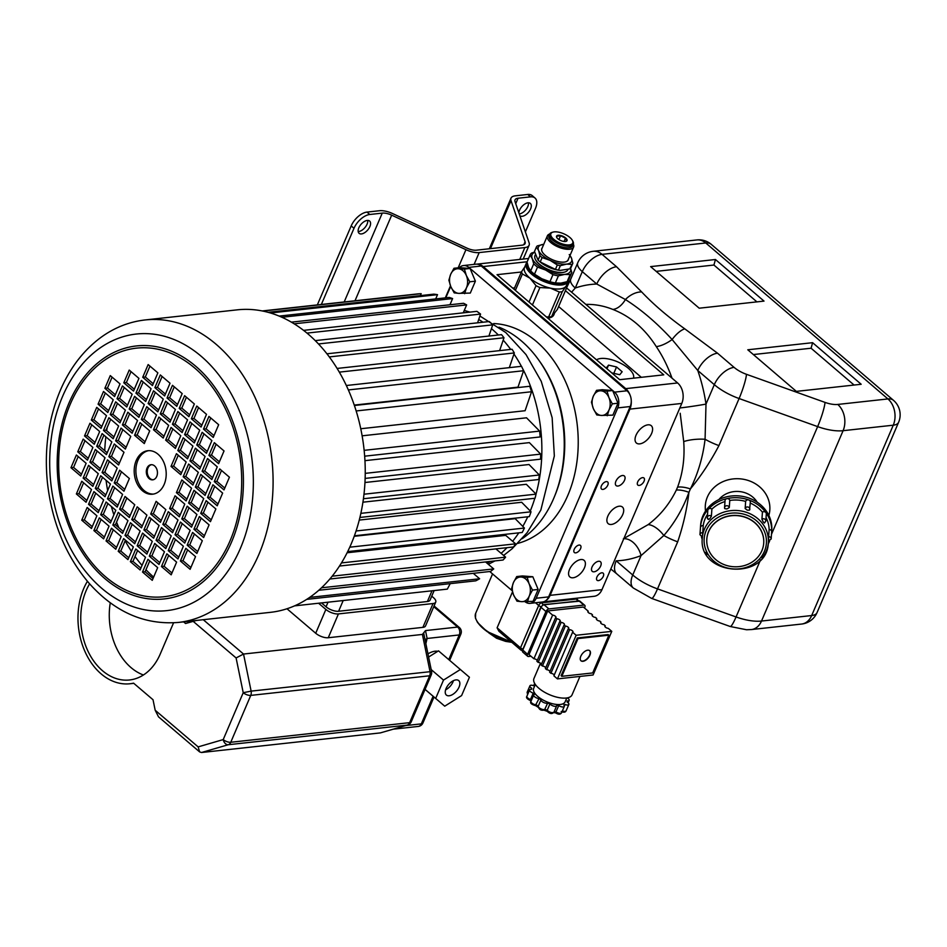 <?xml version="1.0" encoding="UTF-8"?>
<svg xmlns="http://www.w3.org/2000/svg" width="947" height="947" viewBox="0 0 947 947"><rect width="100%" height="100%" fill="white"/><g stroke="black" fill="none" stroke-linecap="round" stroke-linejoin="round"><path stroke-width="1.42" d="M525.265 601.89A11.411 8.31 -96.3 0 0 530.131 603.357L542.584 601.984A11.411 8.31 -96.3 0 0 548.621 596.882L630.205 406.535A11.411 8.31 -96.3 0 0 626.997 390.78L481.265 266.012A11.411 8.31 -96.3 0 0 475.939 264.189L463.497 265.551A11.411 8.31 -96.3 0 0 459.39 267.681M489.765 571.526L512.138 590.668M530.131 603.357A11.411 8.31 -96.3 0 0 536.18 598.244L617.764 407.897A11.411 8.31 -96.3 0 0 614.556 392.141L468.824 267.385A11.411 8.31 -96.3 0 0 463.497 265.551M450.701 286.408L445.812 297.82M517.831 543.389A111.261 80.992 -96.3 0 0 577.599 455.898A111.261 80.992 -96.3 0 0 536.594 341.654A111.261 80.992 -96.3 0 0 493.73 323.554M623.375 538.76L648.115 524.65C660.118 515.582 669.517 504.053 676.324 490.061L677.59 487.113C682.846 473.038 684.882 457.875 683.71 441.598L680.195 413.259M684.788 328.846A19.023 7.789 125.2 0 0 672.121 339.535C657.052 323.105 641.474 309.776 625.411 299.536L596.776 284.029A19.023 10.299 130.6 0 1 616.533 266.734L641.664 291.936C653.584 304.508 667.955 316.807 684.788 328.846L717.53 353.207A19.023 10.299 130.6 0 0 697.773 370.49L672.121 339.535A19.023 7.612 -33.9 0 1 656.295 346.614C644.883 328.704 630.406 316.31 612.875 309.444A119.819 87.219 -96.3 0 0 585.838 304.389M623.789 538.725A19.023 12.785 -111.7 0 1 641.072 555.581L663.835 535.505A38.034 15.992 -156.8 0 0 677.685 541.826C683.201 525.632 686.954 509.131 688.942 492.333C683.071 508.456 674.702 522.851 663.835 535.505A19.023 9.115 -127.7 0 0 648.115 524.65M718.927 445.587C710.984 460.846 701.478 475.287 690.41 488.912C698.046 473.512 702.934 456.951 705.077 439.266A38.034 15.992 -156.8 0 0 718.927 445.587L739.098 398.533L817.64 426.612L771.485 534.309M679.828 407.979A19.023 0.698 -8.5 0 0 706 404.097L705.077 439.266A19.023 5.232 176.8 0 0 683.71 441.598M676.324 490.061A19.023 7.943 -155.5 0 1 688.942 492.333L690.41 488.912A19.023 8.05 -158.1 0 0 677.59 487.113M566.957 287.048L570.757 279.105A19.023 7.99 23.2 0 0 575.279 288.018L571.597 292.185M641.664 291.936A19.023 12.512 137.1 0 0 625.411 299.536A19.023 12.145 -68.1 0 1 612.875 309.444M760.524 559.89L736.056 616.959L657.514 588.88A19.023 2.51 -70.3 0 1 651.69 598.433L633.342 588.04L616.781 573.858A19.023 10.299 -49.4 0 1 616.189 560.837A138.842 101.069 -96.3 0 0 641.072 555.581L632.738 575.007A38.034 15.992 23.2 0 0 657.514 588.88L677.685 541.826M747.787 349.786L796.356 391.383L861.178 384.269L812.597 342.684L747.787 349.786M650.625 266.616L699.206 308.201L764.016 301.099L715.447 259.514L650.625 266.616M756.937 301.88L713.92 265.042L715.447 259.514M854.087 385.05L811.07 348.224L812.597 342.684M702.26 539.447A35.666 32.02 4 0 1 701.467 537.008M724.976 501.567A33.098 29.712 4 0 0 711.884 509.119A2.379 2.131 -176 0 0 708.332 509.214A35.666 32.02 4 0 1 726.799 498.667A2.379 2.131 -176 0 0 725.047 500.572L724.55 507.675A2.379 2.131 4 0 1 729.273 507.568L727.343 508.752A33.098 29.712 4 0 0 726.503 508.941L724.715 508.598A2.379 2.131 4 0 1 724.55 507.675L724.715 508.598M745.644 501.413A33.098 29.712 4 0 0 729.77 500.466A2.379 2.131 -176 0 0 726.799 498.667A35.666 32.02 4 0 1 748.805 499.98A2.379 2.131 -176 0 0 745.644 501.413L745.159 508.515A2.379 2.131 4 0 1 749.835 509.237A2.379 2.131 4 0 1 749.562 510.09L750.32 502.135A2.379 2.131 -176 0 0 748.805 499.98A35.666 32.02 4 0 1 765.934 512.658A2.379 2.131 -176 0 0 762.43 512.138L761.933 519.24A2.379 2.131 4 0 1 765.827 521.063L766.312 513.961A2.379 2.131 -176 0 0 765.934 512.658A35.666 32.02 4 0 1 771.651 531.859A2.379 2.131 -176 0 0 769.13 529.574L768.633 536.677A2.379 2.131 4 0 1 771.154 538.985L771.651 531.871A35.666 32.02 4 0 1 771.627 532.19A35.666 32.02 4 0 1 771.604 532.51M750.261 503.07A33.098 29.712 4 0 1 762.43 512.138M707.551 514.268A33.098 29.712 4 0 0 703.23 525.644A2.379 2.131 -176 0 0 700.46 527.574A35.666 32.02 4 0 1 700.484 527.266A35.666 32.02 4 0 1 708.332 509.214A2.379 2.131 -176 0 0 707.811 510.421L707.314 517.524A2.379 2.131 4 0 1 711.386 516.222L710.061 518.34A33.098 29.712 4 0 0 709.516 518.932L708.427 519.477A2.379 2.131 4 0 1 707.314 517.524L708.427 519.477M700.46 527.574A2.379 2.131 -176 0 0 700.46 527.597L699.963 534.676A2.379 2.131 4 0 1 702.733 532.747L702.496 535.304A33.098 29.712 4 0 0 702.485 535.386L702.319 537.884A33.098 29.712 4 0 1 704.438 529.124A33.098 29.712 4 0 1 742.353 511.214A33.098 29.712 4 0 1 768.348 542.453A33.098 29.712 4 0 1 762.477 557.523M766.064 517.618A33.098 29.712 4 0 1 769.13 529.574M769.603 541.009A35.666 32.02 4 0 1 768.195 544.004M771.627 532.19L771.769 530.273A35.666 32.02 -176 0 0 748.935 498.063A35.666 32.02 -176 0 0 700.614 525.348L700.484 527.266M768.562 539.245A33.098 29.712 4 0 1 768.514 539.956A33.098 29.712 4 0 1 768.514 540.027L768.633 536.677M761.933 519.24L762.998 521.501A33.098 29.712 4 0 1 763.471 522.164L764.407 523.028L765.827 521.063M749.562 510.09L747.739 510.208A33.098 29.712 4 0 0 746.923 509.924L745.159 508.515M729.77 500.466L729.273 507.568M711.884 509.119L711.386 516.222M703.23 525.644L702.733 532.747M725.059 564.968A28.528 25.616 4 0 1 706.805 539.21A28.528 25.616 4 0 1 737.026 515.63A28.528 25.616 4 0 1 763.72 543.152A28.528 25.616 4 0 1 725.059 564.968M706.805 539.127A28.528 25.616 4 0 1 706.817 539.044A28.528 25.616 4 0 1 737.038 515.452A28.528 25.616 4 0 1 763.732 542.974A28.528 25.616 4 0 1 763.732 543.057M496.997 637.272L496.571 638.242L488.628 632.75M496.571 638.242L505.627 641.379L511.865 642.35M522.803 649.038A2.9 1.219 -156.8 0 1 520.507 647.843A2.9 1.574 -49.4 0 0 520.601 649.831L498.903 631.258L497.104 627.814L512.481 591.922M522.282 650.482A2.9 2.107 83.7 0 1 521.454 650.044M540.974 606.648A2.9 1.219 -156.8 0 1 538.677 605.464L520.507 647.843L497.104 627.814M577.339 600.919A2.9 2.107 -96.3 0 0 576.321 599.025L575.516 598.338M542.738 604.884A2.9 2.107 -96.3 0 0 541.684 602.825L540.926 602.174M578.013 638.574L561.831 676.324L592.68 672.938L608.862 635.188L578.013 638.574L577.279 637.947L561.109 675.696L561.831 676.324M587.732 650.198A6.653 3.61 -49.4 0 1 589.673 650.696A6.653 3.61 -49.4 0 1 588.087 658.094A6.653 3.61 -49.4 0 1 581.02 660.817A6.653 3.61 -49.4 0 1 581.576 654.803A6.653 3.61 -49.4 0 1 587.732 650.198M557.452 678.892L576.143 635.271L611.786 631.365L593.094 674.986L557.452 678.892L553.9 675.85L572.592 632.229A2.379 0.994 23.2 0 0 572.971 631.933A2.379 0.994 23.2 0 0 572.035 630.536A2.379 0.994 23.2 0 0 569.62 629.684L568.342 628.595A2.379 0.994 23.2 0 0 568.721 628.287A2.379 0.994 23.2 0 0 567.786 626.902A2.379 0.994 23.2 0 0 565.371 626.05L564.092 624.949A2.379 0.994 23.2 0 0 564.459 624.653A2.379 0.994 23.2 0 0 563.536 623.256A2.379 0.994 23.2 0 0 561.121 622.404L559.843 621.315A2.379 0.994 23.2 0 0 560.21 621.019A2.379 0.994 23.2 0 0 559.275 619.622A2.379 0.994 23.2 0 0 556.86 618.77L555.593 617.681L536.89 661.302L538.168 662.391A2.379 0.994 23.2 0 1 541.483 664.155M537.233 660.521A2.379 0.994 23.2 0 0 533.919 658.757L529.03 654.566L547.721 610.945L583.376 607.039L588.265 611.217L587.933 611.999M545.732 667.801A2.379 0.994 23.2 0 0 542.418 666.025L541.139 664.936L559.843 621.315M549.982 671.435A2.379 0.994 23.2 0 0 546.668 669.671L545.389 668.57L564.092 624.949M554.232 675.069A2.379 0.994 23.2 0 0 550.917 673.305L549.651 672.216L568.342 628.595M588.265 611.217A2.379 0.994 -156.8 0 0 587.886 611.525A2.379 0.994 -156.8 0 0 588.821 612.91A2.379 0.994 -156.8 0 0 591.236 613.763L592.514 614.863A2.379 0.994 23.2 0 0 592.135 615.159A2.379 0.994 23.2 0 0 593.071 616.556A2.379 0.994 23.2 0 0 595.485 617.408L596.764 618.498A2.379 0.994 23.2 0 0 596.385 618.805A2.379 0.994 23.2 0 0 597.32 620.19A2.379 0.994 23.2 0 0 599.735 621.043L601.014 622.143A2.379 0.994 23.2 0 0 600.635 622.439A2.379 0.994 23.2 0 0 601.57 623.836A2.379 0.994 23.2 0 0 603.985 624.689L605.263 625.778A2.379 0.994 23.2 0 0 604.884 626.074A2.379 0.994 23.2 0 0 605.82 627.47A2.379 0.994 23.2 0 0 608.234 628.323L611.786 631.365M555.593 617.681A2.379 0.994 -156.8 0 0 555.96 617.373A2.379 0.994 -156.8 0 0 555.025 615.988A2.379 0.994 -156.8 0 0 552.61 615.124L547.721 610.945M576.143 635.271L572.592 632.229M592.514 614.863L592.183 615.645M596.764 618.498L596.432 619.279M605.263 625.778L604.932 626.559M601.014 622.143L600.682 622.913M561.121 622.404L542.418 666.025M556.86 618.77L538.168 662.391M569.62 629.684L550.917 673.305M565.371 626.05L546.668 669.671M552.61 615.124L533.919 658.757M534.712 683.545A3.812 1.598 23.2 0 0 534.475 683.841A3.812 1.598 23.2 0 0 534.937 685.202A19.023 7.99 23.2 0 0 533.729 685.723A3.812 1.598 23.2 0 0 529.918 685.817A3.812 1.598 23.2 0 0 531.705 688.244A19.023 7.99 23.2 0 0 531.634 689.309A3.812 1.598 23.2 0 0 529.633 689.878A3.812 1.598 23.2 0 0 533.22 693.133A19.023 7.99 23.2 0 0 534.297 694.471A3.812 1.598 23.2 0 0 533.706 694.944A3.812 1.598 23.2 0 0 535.197 697.17A3.812 1.598 23.2 0 0 539.068 698.543A19.023 7.99 23.2 0 0 540.997 699.786A3.812 1.598 23.2 0 0 543.519 702.437A3.812 1.598 23.2 0 0 547.674 703.041A19.023 7.99 23.2 0 0 549.947 703.858A3.812 1.598 23.2 0 0 553.64 706.095A3.812 1.598 23.2 0 0 556.682 705.74A3.812 1.598 23.2 0 0 556.741 705.42A19.023 7.99 23.2 0 0 558.754 705.586A3.812 1.598 23.2 0 0 564.305 706.379A3.812 1.598 23.2 0 0 563.844 705.03A19.023 7.99 23.2 0 0 565.039 704.509A3.812 1.598 23.2 0 0 568.863 704.402A3.812 1.598 23.2 0 0 567.064 701.987A19.023 7.99 23.2 0 0 567.146 700.91A3.812 1.598 23.2 0 0 569.147 700.342A3.812 1.598 23.2 0 0 567.289 697.88M565.039 704.509L564.365 706.107M558.754 705.586L555.688 712.487M547.674 703.041L544.466 710.013C541.092 710.806 538.997 709.611 538.192 706.415L538.275 706.131A3.812 1.598 23.2 0 0 540.796 708.782A3.812 1.598 23.2 0 0 544.951 709.386A19.023 7.99 23.2 0 0 547.236 710.203L548.041 711.386M549.947 703.858L547.236 710.203A3.812 1.598 23.2 0 0 550.917 712.44A3.812 1.598 23.2 0 0 553.971 712.085C552.208 714.263 549.923 713.967 547.106 711.197M539.068 698.543L535.481 705.255L536.345 704.888A19.023 7.99 23.2 0 0 538.275 706.131L540.997 699.786M533.22 693.133L530.498 699.478L530.865 700.366L530.498 699.478A19.023 7.99 23.2 0 0 531.314 700.52M531.705 688.244L531.267 689.286M530.983 656.247L528.509 656.508A2.853 1.551 -49.4 0 1 527.668 656.307A2.853 1.551 -49.4 0 1 527.586 654.353L545.934 611.513A2.853 1.551 -49.4 0 1 548.905 608.921L583.897 605.086A2.853 1.551 -49.4 0 1 584.737 605.299A2.853 1.551 -49.4 0 1 584.82 607.252L584.5 607.998M577.279 637.947L608.14 634.561L608.862 635.188M540.512 663.196L533.942 678.537A20.727 8.712 23.2 0 0 538.867 688.256A20.727 8.712 23.2 0 0 566.235 698.034A20.727 8.712 23.2 0 0 572.047 694.873L579.955 676.43M535.327 684.48L533.658 688.374A17.117 7.197 23.2 0 0 541.755 699.265A17.117 7.197 23.2 0 0 560.316 704.473A17.117 7.197 23.2 0 0 565.122 701.857L566.791 697.963M589.555 650.601A6.653 3.61 -49.4 0 1 587.85 657.893A6.653 3.61 -49.4 0 1 580.902 660.698M525.384 231.908L535.457 208.411A15.211 8.239 130.6 0 0 534.984 197.994A15.211 8.239 130.6 0 0 530.521 196.858L518.056 198.231A10.843 4.557 -156.8 0 0 515.026 199.888A10.843 4.557 -156.8 0 0 515.038 201.652L529.101 242.763A15.211 6.392 -156.8 0 1 529.124 245.237A15.211 6.392 -156.8 0 1 524.851 247.569L479.182 252.577A15.211 6.392 -156.8 0 1 465.948 249.688L391.679 215.17L354.995 300.767M391.679 215.17A10.843 4.557 -156.8 0 0 382.257 213.122L369.792 214.484A15.211 8.239 130.6 0 0 353.989 228.31L351.195 225.919A15.211 8.239 -49.4 0 1 366.998 212.092L379.463 210.731A15.211 6.392 -156.8 0 1 392.697 213.608L466.966 248.126A10.843 4.557 -156.8 0 0 476.388 250.186L522.057 245.178A10.843 4.557 -156.8 0 0 525.1 243.521A10.843 4.557 -156.8 0 0 525.088 241.757L511.013 200.634A15.211 6.392 -156.8 0 1 511.001 198.16A15.211 6.392 -156.8 0 1 515.275 195.84L527.739 194.466A15.211 8.239 -49.4 0 1 532.19 195.603L534.984 197.994M528.462 202.788A8.085 4.38 -49.4 0 1 527.799 206.553A8.085 4.38 -49.4 0 1 519.228 213.915M518.873 212.886A8.085 4.38 -49.4 0 1 527.976 202.812A8.085 4.38 -49.4 0 1 530.344 203.416A8.085 4.38 -49.4 0 1 528.426 212.388A8.085 4.38 -49.4 0 1 519.844 215.703M367.247 220.438A8.085 4.38 -49.4 0 1 369.614 221.03A8.085 4.38 -49.4 0 1 367.685 230.026A8.085 4.38 -49.4 0 1 359.091 233.317A8.085 4.38 -49.4 0 1 359.777 226.013A8.085 4.38 -49.4 0 1 367.247 220.438M353.989 228.31L321.353 304.461M367.732 220.402A8.085 4.38 -49.4 0 1 367.069 224.179A8.085 4.38 -49.4 0 1 358.191 231.553M351.195 225.919L317.34 304.898M596.551 390.33L602.185 389.714L612.626 390.519L617.977 403.233L612.863 415.141L601.262 415.437A12.358 8.997 -96.3 0 0 609.039 409.885A12.358 8.997 -96.3 0 0 608.921 397.574A12.358 8.997 -96.3 0 0 601.025 390.815A12.358 8.997 -96.3 0 0 593.248 396.367A12.358 8.997 -96.3 0 0 593.367 408.678A12.358 8.997 -96.3 0 0 601.262 415.437L596.788 414.952L593.367 408.678L591.449 402.238L593.248 396.367L596.551 390.33L607.003 391.135L608.921 397.574L612.342 403.848L617.977 403.233M607.24 415.757L609.039 409.885L612.342 403.848M607.003 391.135L612.626 390.519M453.98 268.273L459.615 267.658L470.055 268.463L475.394 281.164L470.292 293.073L458.691 293.369A12.358 8.997 -96.3 0 0 466.457 287.817A12.358 8.997 -96.3 0 0 466.338 275.518A12.358 8.997 -96.3 0 0 458.443 268.759A12.358 8.997 -96.3 0 0 450.677 274.31A12.358 8.997 -96.3 0 0 450.796 286.61A12.358 8.997 -96.3 0 0 458.691 293.369L454.217 292.883L450.796 286.61L448.878 280.182L450.677 274.31L453.98 268.273L464.421 269.078L466.338 275.518L469.759 281.792L475.394 281.164M464.657 293.688L466.457 287.817L469.759 281.792M464.421 269.078L470.055 268.463M516.731 576.557L522.365 575.942L532.818 576.747L538.156 589.46L533.054 601.357L521.442 601.653A12.358 8.997 -96.3 0 0 529.219 596.113A12.358 8.997 -96.3 0 0 529.101 583.802A12.358 8.997 -96.3 0 0 521.205 577.043A12.358 8.997 -96.3 0 0 513.428 582.594A12.358 8.997 -96.3 0 0 513.558 594.905A12.358 8.997 -96.3 0 0 521.442 601.653L516.979 601.167L513.558 594.905L511.629 588.466L513.428 582.594L516.731 576.557L527.183 577.362L529.101 583.802L532.522 590.076L538.156 589.46M527.42 601.972L529.219 596.113L532.522 590.076M527.183 577.362L532.818 576.747M633.389 378.184L633.389 378.173A23.296 9.79 -156.8 0 1 633.389 378.184A20.917 8.795 23.2 0 0 633.389 378.173A20.917 8.795 23.2 0 0 620.155 363.009A20.917 8.795 23.2 0 0 596.527 359.848M608.554 365.128L616.544 366.963L622.143 371.757L619.764 374.728L611.774 372.893L606.175 368.099L608.554 365.128L606.98 368.785M616.544 366.963L613.798 373.367M354.261 405.091L517.997 387.145L523.584 370.727L348.366 389.939M360.76 428.742L525.088 410.726L531.551 391.738L356.167 410.962M362.133 435.821L526.544 417.805L539.624 431.11L364.145 450.346M364.95 460.656L529.373 442.628L540.678 454.122L365.234 473.358M364.962 482.508L529.03 464.515L539.34 474.992L363.991 494.216M362.926 502.194L526.343 484.284L536.049 494.145L360.854 513.357M359.256 520.081L521.667 502.277L531.042 511.794L356.06 530.983M354.214 536.31L515.192 518.66L524.413 528.047L349.763 547.188M347.099 552.764L505.698 535.375L515.618 543.827L341.453 562.92M463.249 312.853L466.646 304.91L294.186 323.815M466.646 304.91A148.348 107.994 -96.3 0 0 463.557 303.277L291.427 322.146M449.955 304.768L452.607 298.565L281.946 317.281M452.607 298.565A148.348 107.994 -96.3 0 0 449.233 297.441L279.176 316.085M435.703 298.921L437.526 294.659L270.451 312.983M437.526 294.659A148.348 107.994 -96.3 0 0 433.797 294.15L268.096 312.309M420.373 295.618L421.19 293.677L262.769 311.054M421.19 293.677A148.348 107.994 -96.3 0 0 416.929 293.984L262.212 310.947M477.584 322.82L480.555 314.073A148.348 107.994 -96.3 0 0 476.897 311.35L303.585 330.361M480.555 314.073L307.006 333.095M329.319 356.912L503.993 337.759A148.348 107.994 -96.3 0 0 501.531 334.658L326.952 353.799M503.993 337.759L499.614 350.627M339.322 372.135L514.328 352.947A148.348 107.994 -96.3 0 0 512.055 349.265L337.12 368.442M514.328 352.947L509.32 367.649M523.584 370.727A148.348 107.994 -96.3 0 0 521.525 366.311L346.342 385.512M531.551 391.738A148.348 107.994 -96.3 0 0 529.752 386.269L354.403 405.494M488.912 336.043L492.724 324.857A148.348 107.994 -96.3 0 0 489.303 321.53L315.256 340.612M492.724 324.857L318.5 343.95M536.049 494.145A148.348 107.994 -96.3 0 1 535.067 498.24L359.907 517.453M539.34 474.992A148.348 107.994 -96.3 0 1 538.748 479.513L363.423 498.738M540.678 454.122A148.348 107.994 -96.3 0 1 540.559 459.177L365.128 478.413M539.624 431.11A148.348 107.994 -96.3 0 1 540.145 436.946L364.666 456.182M354.403 535.789L529.29 516.612A148.348 107.994 -96.3 0 0 531.042 511.794M515.618 543.827A148.348 107.994 -96.3 0 1 513.511 546.964L339.488 566.046M329.828 579.008L503.058 560.02A148.348 107.994 -96.3 0 0 505.615 557.167L495.908 548.893M505.615 557.167L332.16 576.19M318.772 590.277L490.629 571.432A148.348 107.994 -96.3 0 0 493.73 568.922L485.551 561.938M493.73 568.922L321.483 587.803M306.686 599.38L475.737 580.842A148.348 107.994 -96.3 0 0 479.632 578.771L473.263 573.337M479.632 578.771L309.657 597.403M347.679 551.604L522.211 532.474A148.348 107.994 -96.3 0 0 524.413 528.047M450.204 583.648L447.339 589.117L294.553 605.867M351.159 544.028A152.159 110.763 83.7 0 1 270.487 612.33L178.344 622.439A152.159 110.763 -96.3 0 0 259.005 554.137A152.159 110.763 -96.3 0 0 253.275 393.692A152.159 110.763 -96.3 0 0 145.175 319.944L237.318 309.835A152.159 110.763 83.7 0 1 345.418 383.594A152.159 110.763 83.7 0 1 351.159 544.028M190.892 567.49L182.984 560.742L187.624 549.864M178.746 557.12L170.827 550.373L175.467 539.494M159.806 562.636L151.899 555.877L156.539 545.01M140.878 568.141L132.959 561.393L137.599 550.515M154.432 536.381L146.513 529.633L151.153 518.755M135.492 541.897L127.585 535.15L132.225 524.271M197.674 551.604L189.755 544.856L194.395 533.978M173.36 530.865L165.441 524.117L170.081 513.238M204.445 535.718L196.538 528.971L201.178 518.104M186.914 499.105L178.995 492.357L183.635 481.478M219.396 461.828L211.489 455.081L216.129 444.202M214.022 435.584L206.103 428.837L210.743 417.958M200.468 467.345L192.549 460.597L197.189 449.718M195.082 441.089L187.175 434.342L191.815 423.475M189.708 414.845L181.788 408.098L186.429 397.219M176.154 446.605L168.235 439.858L172.875 428.979M205.842 493.588L197.935 486.841L202.575 475.962M181.528 472.861L173.621 466.113L178.261 455.235M199.071 509.474L191.152 502.727L195.792 491.848M81.489 474.175L73.57 467.427L78.21 456.549M93.646 484.544L85.727 477.797L90.367 466.918M99.021 510.788L91.113 504.041L95.754 493.162M104.407 537.044L96.487 530.296L101.128 519.418M117.961 505.284L110.041 498.524L114.682 487.658M123.335 531.527L115.427 524.78L120.068 513.901M88.26 458.289L80.353 451.541L84.993 440.663M112.575 479.028L104.667 472.281L109.307 461.402M95.043 442.415L87.124 435.667L91.764 424.789M126.129 447.268L118.221 440.521L122.861 429.642M134.296 389.253L126.389 382.505L131.029 371.626M153.236 383.736L145.317 376.989L149.957 366.11M139.683 415.508L131.763 408.749L136.404 397.882M158.611 409.992L150.703 403.244L155.344 392.366M177.551 404.476L169.631 397.728L174.272 386.85M163.997 436.236L156.077 429.488L160.718 418.61M120.754 421.013L112.835 414.265L117.475 403.386M145.057 441.752L137.149 435.004L141.79 424.126M113.971 436.898L106.064 430.151L110.704 419.272M151.508 464.681A7.612 5.54 -96.3 0 0 147.933 468.019A7.612 5.54 -96.3 0 0 148.087 475.773A7.612 5.54 -96.3 0 0 153.165 479.762M101.814 426.529L93.907 419.781L98.547 408.903M132.911 431.382L124.992 424.635L129.632 413.756M108.597 410.643L100.678 403.896L105.318 393.029M170.768 420.361L162.86 413.614L167.501 402.735M151.84 425.866L143.92 419.119L148.561 408.252M165.394 394.106L157.474 387.359L162.115 376.48M146.454 399.622L138.546 392.875L143.186 381.996M127.525 405.138L119.606 398.391L124.246 387.512M115.368 394.769L107.461 388.021L112.101 377.143M107.2 452.784L99.281 446.025L103.921 435.158M124.732 489.398L116.824 482.65L121.465 471.772M100.418 468.658L92.51 461.911L97.15 451.032M130.118 515.642L122.199 508.894L126.839 498.015M116.564 547.413L108.645 540.654L113.285 529.787M111.178 521.158L103.27 514.41L107.911 503.532M105.804 494.914L97.884 488.167L102.525 477.288M92.25 526.674L84.33 519.927L88.971 509.048M86.864 500.418L78.956 493.671L83.596 482.804M119.358 463.142L111.438 456.395L116.079 445.528M211.228 519.844L203.309 513.096L207.949 502.218M193.685 483.23L185.778 476.471L190.418 465.604M217.999 503.958L210.092 497.211L214.732 486.332M182.925 430.731L175.017 423.972L179.658 413.105M188.311 456.975L180.392 450.227L185.032 439.349M201.865 425.215L193.946 418.467L198.586 407.589M207.239 451.459L199.332 444.711L203.972 433.833M212.625 477.714L204.706 470.967L209.346 460.088M224.782 488.084L216.863 481.325L221.503 470.458M192.288 525.36L184.381 518.601L189.021 507.734M161.203 520.495L153.296 513.748L157.936 502.881M185.517 541.234L177.598 534.487L182.238 523.608M142.275 526.011L134.356 519.264L138.996 508.385M128.721 557.771L120.802 551.024L125.442 540.157M147.649 552.267L139.742 545.519L144.382 534.641M166.589 546.75L158.67 540.003L163.31 529.124M153.035 578.51L145.116 571.763L149.756 560.884M171.963 572.994L164.056 566.247L168.696 555.38M180.131 514.99L172.224 508.243L176.864 497.364M185.813 548.313L195.532 556.611L190.122 569.313L180.392 561.026L185.813 548.313M173.656 537.943L183.387 546.241L177.965 558.943L168.235 550.657L173.656 537.943M154.728 543.46L164.447 551.758L159.025 564.459L149.306 556.161L154.728 543.46M135.788 548.976L145.518 557.274L140.097 569.976L130.366 561.678L135.788 548.976M149.342 517.216L159.072 525.502L153.651 538.216L143.92 529.918L149.342 517.216M130.414 522.72L140.132 531.018L134.711 543.72L124.992 535.434L130.414 522.72M192.584 532.439L202.315 540.725L196.893 553.439L187.163 545.141L192.584 532.439M168.27 511.7L178 519.998L172.579 532.699L162.848 524.401L168.27 511.7M199.367 516.553L209.086 524.851L203.664 537.553L193.946 529.255L199.367 516.553M191.554 488.226L186.133 500.939L176.402 492.641L181.824 479.94L191.554 488.226M224.037 450.95L218.615 463.663L208.896 455.365L214.318 442.663L224.037 450.95M218.662 424.706L213.241 437.407L203.51 429.121L208.932 416.408L218.662 424.706M205.108 456.466L199.687 469.167L189.956 460.881L195.378 448.168L205.108 456.466M199.722 430.222L194.301 442.924L184.582 434.626L190.004 421.924L199.722 430.222M194.348 403.967L188.927 416.668L179.196 408.382L184.618 395.68L194.348 403.967M180.794 435.727L175.373 448.44L165.642 440.142L171.064 427.44L180.794 435.727M210.483 482.721L205.061 495.423L195.342 487.125L200.764 474.423L210.483 482.721M186.168 461.982L180.747 474.684L171.028 466.398L176.45 453.684L186.168 461.982M203.712 498.596L198.29 511.309L188.56 503.011L193.981 490.309L203.712 498.596M70.978 467.711L76.399 454.998L86.13 463.296L80.708 475.998L70.978 467.711L73.57 467.427M83.135 478.081L88.556 465.368L98.287 473.666L92.865 486.367L83.135 478.081L85.727 477.797M88.521 504.325L93.942 491.623L103.661 499.921L98.239 512.623L88.521 504.325L91.113 504.041M93.895 530.58L99.317 517.867L109.047 526.165L103.625 538.867L93.895 530.58L96.487 530.296M107.449 498.809L112.871 486.107L122.601 494.405L117.179 507.107L107.449 498.809L110.041 498.524M112.835 525.064L118.257 512.363L127.975 520.649L122.554 533.362L112.835 525.064L115.427 524.78M77.761 451.826L83.182 439.124L92.901 447.422L87.479 460.124L77.761 451.826L80.353 451.541M102.075 472.565L107.496 459.863L117.215 468.149L111.793 480.863L102.075 472.565L104.667 472.281M84.532 435.951L89.953 423.238L99.684 431.536L94.262 444.238L84.532 435.951L87.124 435.667M125.347 449.091L115.629 440.805L121.038 428.091L130.769 436.389L125.347 449.091M133.527 391.087L123.797 382.789L129.218 370.088L138.937 378.374L133.527 391.087M152.455 385.571L142.725 377.273L148.146 364.571L157.877 372.869L152.455 385.571M138.901 417.331L129.171 409.033L134.592 396.331L144.323 404.629L138.901 417.331M157.829 411.815L148.111 403.529L153.532 390.815L163.251 399.113L157.829 411.815M176.769 406.31L167.039 398.012L172.461 385.311L182.191 393.597L176.769 406.31M163.215 438.07L153.485 429.772L158.907 417.071L168.637 425.369L163.215 438.07M119.973 422.847L110.243 414.549L115.664 401.848L125.395 410.146L119.973 422.847M144.287 443.587L134.557 435.289L139.978 422.587L149.697 430.873L144.287 443.587M113.19 438.733L103.472 430.435L108.893 417.734L118.612 426.02L113.19 438.733M157.995 454.193A21.876 15.921 83.7 0 1 165.95 477.844A21.876 15.921 83.7 0 1 152.585 494.204A21.876 15.921 83.7 0 1 134.367 474.187A21.876 15.921 83.7 0 1 147.815 450.713A21.876 15.921 83.7 0 1 157.995 454.193M101.033 428.364L91.314 420.066L96.736 407.364L106.455 415.65L101.033 428.364M132.13 433.217L122.4 424.919L127.821 412.217L137.552 420.504L132.13 433.217M107.816 412.478L98.086 404.18L103.507 391.478L113.238 399.776L107.816 412.478M169.987 422.184L160.268 413.898L165.689 401.185L175.408 409.483L169.987 422.184M151.058 427.701L141.328 419.403L146.749 406.701L156.48 414.999L151.058 427.701M164.612 395.941L154.882 387.643L160.303 374.941L170.034 383.227L164.612 395.941M145.672 401.457L135.954 393.159L141.375 380.457L151.094 388.743L145.672 401.457M126.744 406.961L117.014 398.675L122.435 385.962L132.166 394.26L126.744 406.961M114.587 396.592L104.868 388.306L110.278 375.592L120.009 383.89L114.587 396.592M96.689 446.309L102.11 433.608L111.841 441.906L106.419 454.607L96.689 446.309L99.281 446.025M114.232 482.934L119.653 470.221L129.372 478.519L123.95 491.221L114.232 482.934L116.824 482.65M89.918 462.195L95.339 449.494L105.058 457.78L99.636 470.493L89.918 462.195L92.51 461.911M119.606 509.178L125.028 496.477L134.758 504.775L129.337 517.476L119.606 509.178L122.199 508.894M106.052 540.938L111.474 528.237L121.204 536.535L115.783 549.236L106.052 540.938L108.645 540.654M100.678 514.695L106.1 501.993L115.818 510.279L110.397 522.993L100.678 514.695L103.27 514.41M95.292 488.451L100.713 475.737L110.444 484.035L105.022 496.737L95.292 488.451L97.884 488.167M81.738 520.211L87.16 507.497L96.89 515.795L91.468 528.497L81.738 520.211L84.33 519.927M76.364 493.955L81.785 481.254L91.504 489.552L86.082 502.253L76.364 493.955L78.956 493.671M108.846 456.679L114.267 443.977L123.998 452.275L118.576 464.977L108.846 456.679L111.438 456.395M215.869 508.965L210.447 521.667L200.717 513.381L206.138 500.667L215.869 508.965M198.325 472.352L192.904 485.053L183.185 476.755L188.607 464.054L198.325 472.352M222.64 493.091L217.218 505.793L207.5 497.495L212.921 484.793L222.64 493.091M187.565 419.852L182.144 432.554L172.425 424.256L177.847 411.554L187.565 419.852M192.951 446.096L187.53 458.81L177.799 450.512L183.221 437.81L192.951 446.096M206.505 414.336L201.084 427.038L191.353 418.752L196.775 406.038L206.505 414.336M211.879 440.592L206.458 453.293L196.739 444.995L202.161 432.294L211.879 440.592M217.265 466.835L211.844 479.537L202.113 471.251L207.535 458.537L217.265 466.835M229.423 477.205L224.001 489.907L214.271 481.609L219.692 468.907L229.423 477.205M187.21 506.183L196.929 514.481L191.507 527.183L181.788 518.885L187.21 506.183M156.113 501.33L165.843 509.628L160.422 522.33L150.691 514.032L156.113 501.33M180.427 522.069L190.158 530.356L184.736 543.069L175.006 534.771L180.427 522.069M137.185 506.846L146.915 515.144L141.494 527.846L131.763 519.548L137.185 506.846M123.631 538.606L133.361 546.904L127.94 559.606L118.209 551.308L123.631 538.606M142.571 533.09L152.289 541.388L146.868 554.09L137.149 545.803L142.571 533.09M161.499 527.586L171.229 535.872L165.808 548.585L156.077 540.287L161.499 527.586M147.945 559.346L157.675 567.632L152.254 580.345L142.524 572.047L147.945 559.346M166.873 553.829L176.604 562.127L171.182 574.829L161.464 566.531L166.873 553.829M175.053 495.814L184.772 504.112L179.362 516.813L169.631 508.527L175.053 495.814M153.426 494.074A21.876 15.921 83.7 0 1 136.06 474.009A21.876 15.921 83.7 0 1 148.667 450.654M154.598 465.924A7.612 5.54 83.7 0 1 157.368 474.139A7.612 5.54 83.7 0 1 152.716 479.833A7.612 5.54 83.7 0 1 147.306 476.152A7.612 5.54 83.7 0 1 147.022 468.126A7.612 5.54 83.7 0 1 151.058 464.705A7.612 5.54 83.7 0 1 154.598 465.924M321.507 602.908L326.052 606.79L328.017 602.197M326.052 606.79A9.506 3.989 -156.9 0 0 338.612 611.265L427.405 601.523L431.986 590.798M431.737 596.172L433.466 597.652A9.506 3.989 -156.9 0 1 435.727 602.091L425.558 625.908A9.506 3.989 23.1 0 1 422.895 627.364L328.266 637.733A9.506 3.989 23.1 0 1 315.706 633.259L286.977 608.755M435.727 602.091A9.506 3.989 -156.9 0 1 433.063 603.535L338.434 613.916A9.506 3.989 -156.9 0 1 325.875 609.442L318.583 603.227M434.14 590.561L430.068 600.078A9.506 3.989 -156.9 0 1 427.405 601.523M203.262 619.705L243.533 654.046L422.409 634.431L425.499 630.584L427.109 638.467A5.706 3.788 5.5 0 0 425.203 640.432M110.266 602.789A58.004 42.224 -96.3 0 0 143.411 674.986M106.064 430.151L103.472 430.435M93.907 419.781L91.314 420.066M137.149 435.004L134.557 435.289M124.992 424.635L122.4 424.919M112.835 414.265L110.243 414.549M100.678 403.896L98.086 404.18M156.077 429.488L153.485 429.772M162.86 413.614L160.268 413.898M169.631 397.728L167.039 398.012M143.92 419.119L141.328 419.403M150.703 403.244L148.111 403.529M157.474 387.359L154.882 387.643M131.763 408.749L129.171 409.033M138.546 392.875L135.954 393.159M145.317 376.989L142.725 377.273M119.606 398.391L117.014 398.675M126.389 382.505L123.797 382.789M107.461 388.021L104.868 388.306M118.221 440.521L115.629 440.805M191.152 502.727L188.56 503.011M203.309 513.096L200.717 513.381M173.621 466.113L171.028 466.398M185.778 476.471L183.185 476.755M197.935 486.841L195.342 487.125M210.092 497.211L207.5 497.495M168.235 439.858L165.642 440.142M175.017 423.972L172.425 424.256M181.788 408.098L179.196 408.382M180.392 450.227L177.799 450.512M187.175 434.342L184.582 434.626M193.946 418.467L191.353 418.752M192.549 460.597L189.956 460.881M199.332 444.711L196.739 444.995M206.103 428.837L203.51 429.121M204.706 470.967L202.113 471.251M211.489 455.081L208.896 455.365M216.863 481.325L214.271 481.609M178.995 492.357L176.402 492.641M184.381 518.601L181.788 518.885M196.538 528.971L193.946 529.255M153.296 513.748L150.691 514.032M165.441 524.117L162.848 524.401M177.598 534.487L175.006 534.771M189.755 544.856L187.163 545.141M134.356 519.264L131.763 519.548M127.585 535.15L124.992 535.434M120.802 551.024L118.209 551.308M146.513 529.633L143.92 529.918M139.742 545.519L137.149 545.803M132.959 561.393L130.366 561.678M158.67 540.003L156.077 540.287M151.899 555.877L149.306 556.161M145.116 571.763L142.524 572.047M170.827 550.373L168.235 550.657M164.056 566.247L161.464 566.531M182.984 560.742L180.392 561.026M172.224 508.243L169.631 508.527M155.178 710.238L198.148 746.887L199.639 751.918L158.528 716.855L155.178 710.238L153.023 699.738L133.574 683.154A61.815 44.994 83.7 0 1 129.94 683.758A61.815 44.994 83.7 0 1 84.2 649.749A61.815 44.994 83.7 0 1 87.42 581.292M196.313 620.463L185.553 623.517L183.611 621.859M173.55 622.83L160.28 653.939A58.004 42.224 -96.3 0 1 129.526 679.982A58.004 42.224 -96.3 0 1 86.603 648.068A58.004 42.224 -96.3 0 1 89.61 583.837M198.148 746.887L223.22 739.583A5.706 3.883 73.8 0 0 228.251 744.733L407.127 725.118L380.398 732.895L407.589 725.023A5.706 5.706 0 0 0 411.235 721.792L431.24 674.915A5.706 5.706 0 0 0 431.583 671.53L251.121 691.121L243.225 692.707A5.706 2.391 23.1 0 0 250.754 695.394L429.642 675.779L409.637 722.656A5.706 4.155 83.7 0 1 407.127 725.118A5.706 3.883 73.8 0 0 407.589 725.023M380.398 732.895L201.51 752.51L228.251 744.733A5.706 4.155 -96.3 0 0 230.76 742.27L409.637 722.656A5.706 2.391 23.1 0 0 411.235 721.792M522.188 538.713A114.114 83.076 -96.3 0 0 563.323 427.168A114.114 83.076 -96.3 0 0 498.998 327.177M427.961 653.856A19.023 10.322 -49.5 0 1 437.751 651.311M428.612 657.04L438.497 650.838L469.428 677.247L461.603 695.583L444.735 706.178L435.679 698.424L443.504 680.088L460.384 669.493M448.641 684.48A9.506 5.161 -49.5 0 1 458.727 680.597A9.506 5.161 -49.5 0 1 456.478 691.18A9.506 5.161 -49.5 0 1 446.38 695.074A9.506 5.161 -49.5 0 1 448.641 684.48M444.735 706.178L425.061 689.392M435.679 698.424L425.073 689.38M443.504 680.088L431.181 669.576M453.424 680.668A9.506 5.161 -49.5 0 1 445.611 689.818M199.639 751.918L201.51 752.51M243.533 654.046L236.099 657.952L243.225 692.707L223.22 739.583A5.706 2.391 -156.9 0 0 230.76 742.27L250.754 695.394A5.706 4.155 -96.3 0 0 251.121 691.121L243.533 654.046M431.583 671.53L423.711 633.235M107.212 427.452A133.136 96.914 -96.3 0 0 106.68 430.672M105.839 436.792A133.136 96.914 -96.3 0 0 104.75 450.701M104.62 457.413A133.136 96.914 -96.3 0 0 104.632 458.798M105.141 471.156A133.136 96.914 -96.3 0 0 105.271 472.802M106.064 480.295A133.136 96.914 -96.3 0 0 107.65 490.57M111.344 506.467A133.136 96.914 -96.3 0 0 113.9 514.789M116.552 522.14A133.136 96.914 -96.3 0 0 118.801 527.668M125.17 540.808A133.136 96.914 -96.3 0 0 131.467 551.343M135.042 556.528A133.136 96.914 -96.3 0 0 142.05 565.406M145.98 569.751A133.136 96.914 -96.3 0 0 153.639 577.09M549.734 233.98A14.264 5.99 23.2 0 0 547.378 235.827A14.264 5.99 23.2 0 0 547.52 238.466A14.264 5.99 23.2 0 0 560.837 247.984A14.264 5.99 23.2 0 0 573.61 247.06A14.264 5.99 23.2 0 0 573.326 244.101M547.378 235.827L541.862 248.718A14.264 5.99 23.2 0 0 541.992 251.357A14.264 5.99 23.2 0 0 542.229 251.855M565.56 261.846A14.264 5.99 23.2 0 0 567.715 260.555A14.264 5.99 23.2 0 0 568.082 259.952L573.61 247.06M549.674 234.11L548.988 235.696A12.844 5.398 23.2 0 0 549.118 238.076A12.844 5.398 23.2 0 0 561.098 246.634A12.844 5.398 23.2 0 0 572.592 245.818L573.266 244.231A12.844 5.398 -156.8 0 1 561.772 245.048A12.844 5.398 -156.8 0 1 549.793 236.49A12.844 5.398 -156.8 0 1 549.674 234.11A12.844 5.398 -156.8 0 1 551.994 232.394L553.036 232.098A11.885 4.995 23.2 0 0 551 235.898A11.885 4.995 23.2 0 0 564.732 244.539A11.885 4.995 23.2 0 0 572.402 240.408A11.885 4.995 23.2 0 0 563.773 233.791A11.885 4.995 23.2 0 0 553.036 232.098M572.402 240.408L572.911 241.355A12.844 5.398 -156.8 0 1 573.266 244.231M556.623 237.188A5.706 2.403 23.2 0 0 556.718 237.413A5.706 2.403 23.2 0 0 560.861 240.585A5.706 2.403 23.2 0 0 566.022 241.39A5.706 2.403 23.2 0 0 562.944 236.265A5.706 2.403 23.2 0 0 556.623 237.188M556.824 236.17L560.565 235.756L565.477 238.147L566.637 240.952M535.268 254.921L534.972 255.607A17.875 7.517 23.2 0 0 535.469 259.608A17.875 7.517 23.2 0 0 548.443 269.552A17.875 7.517 23.2 0 0 564.601 272.085A17.875 7.517 23.2 0 0 567.383 270.44A17.875 7.517 23.2 0 0 567.845 269.694L567.904 269.528M564.388 272.144A17.496 7.351 -156.8 0 1 564.187 272.203A17.496 7.351 -156.8 0 1 548.372 269.729A17.496 7.351 -156.8 0 1 535.671 259.987A17.496 7.351 -156.8 0 1 535.576 259.798M568.413 259.17A14.371 6.037 -156.8 0 1 567.857 260.508A14.371 6.037 -156.8 0 1 565.619 261.834A14.371 6.037 -156.8 0 1 552.634 259.798A14.371 6.037 -156.8 0 1 542.193 251.795A14.371 6.037 -156.8 0 1 542.193 247.936M560.091 270.369A17.875 7.517 -156.8 0 1 559.724 270.333L558.458 270.096A19.97 8.393 -156.8 0 1 555.427 269.398L540.228 261.976A19.97 8.393 -156.8 0 1 539.115 261.076A19.97 8.393 -156.8 0 1 538.097 260.153L539.991 255.737L538.583 250.47A18.064 7.6 -156.8 0 1 543.471 244.362A18.064 7.6 -156.8 0 1 543.732 244.338M555.427 269.398L557.321 264.971L550.112 260.354A18.064 7.6 -156.8 0 1 538.583 250.47L536.381 247.049A19.97 8.393 23.2 0 1 537.28 245.912L543.471 244.362M570.058 268.818L571.952 264.402A19.97 8.393 23.2 0 0 572.852 263.266L570.958 267.693A19.97 8.393 -156.8 0 1 570.058 268.818L560.34 270.392M536.381 247.049L534.487 251.464L538.097 260.153M559.724 270.333A17.875 7.517 -156.8 0 1 540.11 261.917L539.115 261.076M568.484 280.182A22.823 9.588 -156.8 0 1 568.164 281.472A22.823 9.588 -156.8 0 1 543.412 281.295A22.823 9.588 -156.8 0 1 526.212 263.491A22.823 9.588 -156.8 0 1 526.792 262.532A22.823 9.588 -156.8 0 1 527.053 262.236M527.301 263.408A21.876 9.198 23.2 0 0 542.193 279.365A21.876 9.198 23.2 0 0 566.424 281.886M526.212 263.491L524.52 267.456A22.823 9.588 23.2 0 0 529.941 278.158A22.823 9.588 23.2 0 0 550.337 288.101A22.823 9.588 23.2 0 0 565.892 286.396A22.823 9.588 23.2 0 0 566.472 285.438L568.164 281.472M565.892 286.396L568.07 284.455L557.381 309.409L551.592 316.629L562.281 291.676L565.892 286.396M567.525 282.975A25.202 10.595 -156.8 0 1 568.07 284.455M515.369 290.374L522.401 273.979A25.202 10.595 -156.8 0 1 521.489 271.777L514.008 289.214M532.427 304.981L539.908 287.545L550.337 288.101L559.346 291.996L548.644 316.949L546.348 316.89M522.401 273.979L529.941 278.158L536.049 285.663L529.018 302.057M525.088 266.498L521.489 271.777M539.908 287.545A25.202 10.595 -156.8 0 1 536.049 285.663M562.281 291.676A25.202 10.595 -156.8 0 1 559.346 291.996M548.644 316.949A25.202 10.595 23.2 0 0 551.592 316.629M527.148 261.81A22.633 9.517 23.2 0 0 527.077 261.952A22.633 9.517 23.2 0 0 527.029 262.094L528.509 267.326L530.687 270.913A22.633 9.517 23.2 0 0 532.463 272.558L533.268 273.257A20.917 8.795 23.2 0 0 541.862 278.761A20.917 8.795 23.2 0 0 556.232 283.094A20.917 8.795 23.2 0 0 556.576 283.129M527.029 262.094L530.06 255.015A22.633 9.517 -156.8 0 1 530.119 254.873A22.633 9.517 -156.8 0 1 531.669 253.003L534.605 252.127M532.463 272.558A22.633 9.517 23.2 0 0 534.499 274.168L541.862 278.761L549.935 281.709A22.633 9.517 23.2 0 0 555.356 282.952L560.884 283.129L567.123 281.661A22.633 9.517 23.2 0 0 568.685 279.779A22.633 9.517 23.2 0 0 568.745 279.637L571.657 272.843M570.295 267.326L571.775 272.57A22.633 9.517 -156.8 0 1 571.716 272.7A22.633 9.517 -156.8 0 1 570.165 274.583L567.123 281.661M555.356 282.952L558.387 275.873A22.633 9.517 -156.8 0 1 552.965 274.63L549.935 281.709M570.165 274.583L564.625 274.405L558.387 275.873M534.499 274.168L537.529 267.101A22.633 9.517 -156.8 0 1 533.717 263.834L530.687 270.913M552.965 274.63L545.602 270.037L537.529 267.101M533.717 263.834L532.238 258.602L530.06 255.015M570.615 268.238A20.917 8.795 -156.8 0 1 564.625 274.405A20.917 8.795 23.2 0 1 545.602 270.037A20.917 8.795 23.2 0 1 532.238 258.602A20.917 8.795 23.2 0 1 534.641 252.34M571.952 264.402L566.543 264.118L560.352 265.669L558.458 270.096M569.242 254.577L571.443 258.01L572.852 263.266M569.952 255.572A18.064 7.6 -156.8 0 1 571.443 258.01A18.064 7.6 -156.8 0 1 566.543 264.118A18.064 7.6 -156.8 0 1 550.112 260.354L542.122 257.56L540.228 261.976M557.321 264.971A19.97 8.393 23.2 0 0 560.352 265.669M539.991 255.737A19.97 8.393 23.2 0 0 542.122 257.56M564.045 241.473L565.477 238.147M558.931 239.555L560.565 235.756M641.308 377.308L558.612 306.52M514.588 287.864L512.682 288.077M554.362 313.694L553.888 314.783A22.823 9.588 -156.8 0 1 547.899 318.216M476.684 264.154L528.118 258.519A14.832 10.796 83.7 0 1 528.568 258.484M566.59 287.912L677.614 382.955A14.832 10.796 83.7 0 1 681.781 403.434L601.961 589.661A14.832 10.796 83.7 0 1 594.112 596.29L543.318 601.866M631.258 400.628A14.832 10.796 83.7 0 1 629.933 409.116L550.112 595.343A14.832 10.796 83.7 0 1 545.401 600.943M476.85 264.154A14.832 10.796 83.7 0 1 483.183 266.569L625.754 388.637A14.832 10.796 83.7 0 1 630.205 395.455M584.441 567.845A10.938 5.919 -49.4 0 1 569.881 576.972A10.938 5.919 -49.4 0 1 572.485 564.803A10.938 5.919 -49.4 0 1 584.098 560.352A10.938 5.919 -49.4 0 1 584.441 567.845M622.747 514.517A10.938 5.919 -49.4 0 1 608.175 523.644A10.938 5.919 -49.4 0 1 610.791 511.475A10.938 5.919 -49.4 0 1 622.404 507.024A10.938 5.919 -49.4 0 1 622.747 514.517M639.746 443.871A11.411 6.179 -49.4 0 1 636.396 443.018A11.411 6.179 -49.4 0 1 639.13 430.329A11.411 6.179 -49.4 0 1 651.24 425.677A11.411 6.179 -49.4 0 1 650.281 435.987A11.411 6.179 -49.4 0 1 639.746 443.871M607.785 485.16A4.676 2.533 -49.4 0 1 601.558 489.066A4.676 2.533 -49.4 0 1 602.671 483.87A4.676 2.533 -49.4 0 1 607.643 481.964A4.676 2.533 -49.4 0 1 607.785 485.16M580.594 548.609A4.676 2.533 -49.4 0 1 574.367 552.515A4.676 2.533 -49.4 0 1 575.48 547.319A4.676 2.533 -49.4 0 1 580.44 545.413A4.676 2.533 -49.4 0 1 580.594 548.609M603.286 576.356A4.676 2.533 -49.4 0 1 597.06 580.262A4.676 2.533 -49.4 0 1 598.173 575.066A4.676 2.533 -49.4 0 1 603.144 573.16A4.676 2.533 -49.4 0 1 603.286 576.356M644.078 481.183A4.676 2.533 -49.4 0 1 637.852 485.089A4.676 2.533 -49.4 0 1 638.965 479.892A4.676 2.533 -49.4 0 1 643.936 477.986A4.676 2.533 -49.4 0 1 644.078 481.183M600.647 566.069A6.321 3.421 -49.4 0 1 592.23 571.337A6.321 3.421 -49.4 0 1 593.745 564.317A6.321 3.421 -49.4 0 1 600.457 561.737A6.321 3.421 -49.4 0 1 600.647 566.069M624.523 480.307A6.321 3.421 -49.4 0 1 616.106 485.574A6.321 3.421 -49.4 0 1 617.61 478.555A6.321 3.421 -49.4 0 1 624.322 475.974A6.321 3.421 -49.4 0 1 624.523 480.307M521.383 272.002L497.033 274.677L619.693 379.688L663.764 374.846L565.418 290.658M536.18 598.244L548.621 596.882M617.764 407.897L630.205 406.535M614.556 392.141L626.997 390.78M468.824 267.385L481.265 266.012M539.541 361.198A111.261 80.992 83.7 0 1 554.397 496.702M671.991 378.137A119.819 87.219 -96.3 0 0 656.295 346.614M616.189 560.837L632.738 575.007A19.023 10.299 -49.4 0 0 633.342 588.04M768.857 515.44A32.328 29.026 -176 0 0 747.42 480.224A32.328 29.026 -176 0 0 707.397 496.962A32.328 29.026 -176 0 0 705.527 511.06M616.533 266.734L602.055 254.352L705.764 242.977L887.931 398.936L837.74 404.44A19.023 13.85 83.7 0 1 843.09 430.696L761.506 621.043L811.686 615.538L893.27 425.191A19.023 7.99 23.2 0 0 898.608 422.291A19.023 19.023 0 0 0 893.495 400.344L711.327 244.397A19.023 19.023 0 0 0 696.885 239.934A19.023 13.85 83.7 0 1 705.764 242.977A19.023 10.299 -49.4 0 1 711.327 244.397M893.495 400.344A19.023 10.299 -49.4 0 0 887.931 398.936A19.023 13.85 83.7 0 1 893.27 425.191L843.09 430.696A38.034 15.992 -156.8 0 1 817.64 426.612A19.023 2.51 109.7 0 0 825.015 402.392L746.473 374.314A19.023 7.99 -156.8 0 1 734.091 367.377L717.53 353.207M751.433 629.554L746.556 629.755L730.232 626.512A19.023 2.51 -70.3 0 0 736.056 616.959A38.034 15.992 23.2 0 0 761.506 621.043A19.023 13.85 -96.3 0 1 751.433 629.554L801.612 624.049A19.023 19.023 0 0 0 817.024 612.638A19.023 7.99 -156.8 0 1 811.686 615.538A19.023 13.85 83.7 0 1 801.612 624.049M746.473 374.314A19.023 2.51 109.7 0 1 739.098 398.533A38.034 15.992 -156.8 0 1 714.322 384.66L697.773 370.49A138.842 101.069 -96.3 0 1 706 404.097L714.322 384.66A19.023 10.299 130.6 0 1 734.091 367.377M596.776 284.029A138.842 101.069 -96.3 0 0 575.279 288.018L582.298 271.635L596.776 284.029M757.221 502.23A22.823 20.491 -176 0 0 718.88 499.578M570.757 279.105L577.777 262.721A19.023 7.99 23.2 0 0 582.298 271.635A19.023 10.299 130.6 0 1 602.055 254.352A19.023 13.85 -96.3 0 0 593.189 251.31L696.885 239.934M837.74 404.44A19.023 7.99 -156.8 0 1 825.015 402.392M713.92 265.042L656.188 271.375M811.07 348.224L753.339 354.557M706.154 530.604A31.192 28.008 4 0 1 759.482 523.679A31.192 28.008 4 0 1 740.175 568.745A31.192 28.008 4 0 1 706.154 530.604M762.998 521.501L763.471 522.164M746.923 509.924L747.739 510.208M726.503 508.941L727.343 508.752M709.516 518.932L710.061 518.34M702.437 536.085L702.496 535.304M705.302 552.598A2.379 2.131 4 0 1 705.326 552.397L706.77 554.906M511.167 641.758A31.405 13.199 -156.8 0 1 475.666 613.348L475.489 618.249L477.572 622.534L486.924 631.483L511.806 642.303M511.676 642.196A30.671 12.891 -156.8 0 1 476.743 620.747M578.12 600.836A2.9 2.9 0 0 0 577.173 599.25A2.9 1.574 -49.4 0 0 576.321 599.025L541.684 602.825A2.9 1.574 -49.4 0 0 538.677 605.464L535.529 602.765M554.102 711.777A19.023 7.99 23.2 0 0 556.031 711.931A3.812 1.598 23.2 0 0 561.583 712.724C560.458 714.63 558.434 714.654 555.522 712.795L552.421 712.535M527.586 654.353L522.495 649.749L522.815 652.14A2.853 1.551 -49.4 0 1 522.72 650.187L541.08 607.358L545.934 611.513M541.116 606.767L541.08 607.358A2.853 1.551 -49.4 0 1 544.04 604.766L579.043 600.931L583.897 605.086M543.093 605.038A0.947 0.687 83.7 0 1 544.04 604.766L548.905 608.921M578.203 601.025A0.947 0.687 83.7 0 1 579.043 600.931A2.853 1.551 -49.4 0 1 579.872 601.144L584.737 605.299M579.872 601.144L543.602 604.612L540.855 606.909L522.768 649.595M529.918 685.817L527.195 692.162A3.812 1.598 23.2 0 0 527.952 693.82M529.633 689.878L526.911 696.223A3.812 1.598 23.2 0 0 530.498 699.478M533.706 694.944L530.983 701.289A3.812 1.598 23.2 0 0 532.474 703.514A3.812 1.598 23.2 0 0 536.345 704.888M562.376 710.877A3.812 1.598 23.2 0 0 566.14 710.747C565.501 712.333 563.844 712.594 561.157 711.54M479.182 252.577L474.116 264.391M524.851 247.569L519.761 259.431M518.056 198.231L515.724 203.676M382.257 213.122L344.187 301.951M465.948 249.688L458.182 267.812M450.476 285.816L445.303 297.867M525.088 241.757L523.809 244.728M511.013 200.634L490.439 248.647M369.792 214.484L366.998 212.092M527.739 194.466L530.521 196.858M530.273 511.025A133.136 96.914 -96.3 0 0 531.433 508.101A133.136 96.914 -96.3 0 0 534.818 498.276M536.014 494.121A133.136 96.914 -96.3 0 0 522.495 368.336M521.418 366.323A133.136 96.914 -96.3 0 0 513.961 354.012M510.717 349.407A133.136 96.914 -96.3 0 0 503.188 340.115M498.359 335.013A133.136 96.914 -96.3 0 0 491.884 329.023A133.136 96.914 -96.3 0 0 491.434 328.645M482.994 322.229A133.136 96.914 -96.3 0 0 478.72 319.482M464.93 312.664A133.136 96.914 -96.3 0 0 463.557 312.143M487.149 563.299A133.136 96.914 -96.3 0 0 490.297 561.417M501.105 553.332A133.136 96.914 -96.3 0 0 507 547.674M512.635 541.282A133.136 96.914 -96.3 0 0 518.802 532.841M522.791 526.39A133.136 96.914 -96.3 0 0 527.751 516.79M62.561 396.462A139.138 101.293 -96.3 0 0 153.035 610.862A139.138 101.293 -96.3 0 0 238.893 409.625A139.138 101.293 -96.3 0 0 62.561 396.462M68.965 403.079A127.253 92.64 -96.3 0 0 104.975 578.7A127.253 92.64 -96.3 0 0 231.648 541.814A127.253 92.64 -96.3 0 0 195.65 366.181A127.253 92.64 -96.3 0 0 68.965 403.079M230.133 540.63A125.051 91.03 83.7 0 1 71.652 528.805A125.051 91.03 83.7 0 1 148.821 347.94A125.051 91.03 83.7 0 1 230.133 540.63M338.612 611.265L343.193 600.528M315.706 633.259L325.875 609.442M422.895 627.364L433.063 603.535M328.266 637.733L338.434 613.916M425.499 630.584L457.65 627.068L433.762 606.696M193.129 621.303L236.099 657.952M422.409 634.431L430.009 671.506A5.706 4.155 83.7 0 1 429.642 675.779A5.706 2.391 23.1 0 0 431.24 674.915M405.636 725.591L421.32 723.875A5.706 4.155 83.7 0 1 418.29 726.432A5.706 5.706 0 0 0 422.918 722.999A5.706 2.391 -156.9 0 1 421.32 723.875L433.099 696.258M448.748 659.586L459.259 634.94A5.706 2.391 23.1 0 0 460.869 634.064A5.706 5.706 0 0 0 459.319 627.482A5.706 3.09 130.5 0 0 457.65 627.068A5.706 4.155 83.7 0 1 459.259 634.94L427.109 638.467L425.866 643.617M681.781 403.434L629.933 409.116M601.961 589.661L550.112 595.343M677.614 382.955L625.754 388.637M527.171 261.751L483.183 266.569M651.69 598.433L730.232 626.512M616.781 573.858L610.815 568.993M593.189 251.31A19.023 19.023 0 0 0 577.777 262.721M817.024 612.638L898.608 422.291M768.514 539.956L768.348 542.453C767.615 581.115 697.714 576.273 702.319 537.884M761.98 558.245L763.803 556.138M768.384 541.116L771.154 538.985M699.963 534.676L702.461 537.174M492.57 573.918L475.666 613.348M520.601 649.831A2.9 2.9 0 0 0 522.27 650.518M577.173 599.25L576.036 598.279M522.815 652.14L527.668 656.307M534.475 683.841L533.682 685.699M556.682 705.74L553.971 712.085M564.305 706.379L561.583 712.724M568.863 704.402L566.14 710.747M569.147 700.342L568.105 702.757M527.586 694.66L527.195 692.162M530.486 700.579C527.041 699.028 525.857 697.584 526.911 696.223M530.379 700.496L530.971 701.313C529.787 702.982 531.385 704.461 535.801 705.74M547.33 711.375L543.673 710.061M535.73 705.716L538.807 707.693M529.124 245.237L523.206 259.052M511.001 198.16L489.315 248.765M145.175 319.944C129.123 321.779 114.315 327.638 100.749 337.534C83.336 350.485 69.829 368.158 60.229 390.566C48.51 418.669 44.213 449.115 47.35 481.905C51.718 521.856 65.639 555.64 89.125 583.281C114.8 612.058 144.536 625.103 178.344 622.439M129.94 683.758L133.799 683.343M464.279 310.462L469.901 312.119M479.904 316.014L505.793 332.551L526.023 354.592L541.222 381.286L552.148 417.71L554.338 455.933L540.855 510.031L527.136 532.688L512.078 548.787L503.603 555.463M488.332 564.305L494.985 560.896M393.36 729.166L418.29 726.432M422.918 722.999L433.998 697.028M449.647 660.343L460.869 634.064M459.319 627.482L434.081 605.962M527.077 261.952L530.119 254.873M568.685 279.779L571.716 272.7"/></g></svg>
